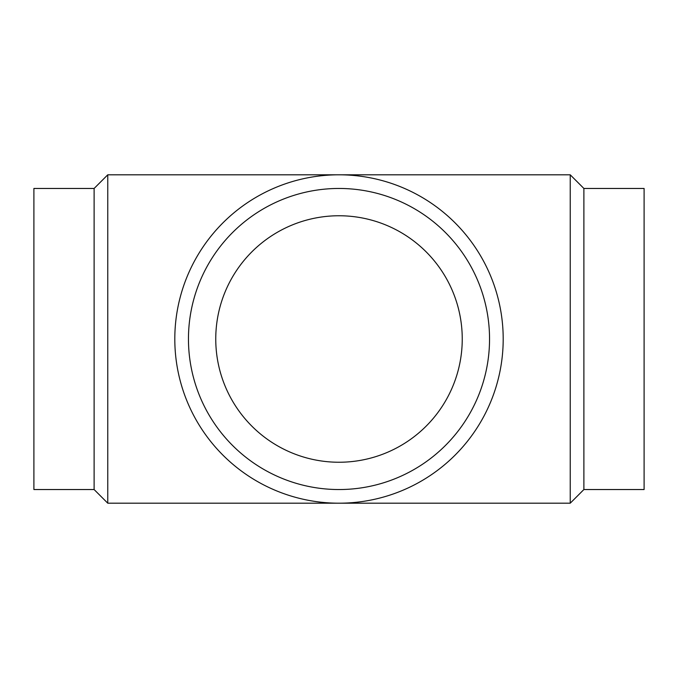 <?xml version="1.0" encoding="UTF-8"?>
<svg xmlns="http://www.w3.org/2000/svg" width="678" height="678" viewBox="0 0 678 678"><rect width="100%" height="100%" fill="white"/><g stroke="black" fill="none" stroke-linecap="round" stroke-linejoin="round"><path stroke-width="1.02" d="M94.115 188.459L33.9 188.459L33.9 489.541L94.115 489.541L94.115 188.459L107.768 174.805L570.232 174.805L570.232 503.195L583.885 489.541L583.885 188.459L570.232 174.805M94.115 489.541L107.768 503.195L107.768 174.805M583.885 489.541L644.1 489.541L644.1 188.459L583.885 188.459M489.541 339A150.541 150.541 0 0 0 339 188.459A150.541 150.541 0 0 0 188.459 339A150.541 150.541 0 0 0 339 489.541A150.541 150.541 0 0 0 489.541 339M503.195 339A164.195 164.195 0 0 0 339 174.805A164.195 164.195 0 0 0 174.805 339A164.195 164.195 0 0 0 339 503.195A164.195 164.195 0 0 0 503.195 339M215.757 339A123.243 123.243 0 0 1 339 215.757A123.243 123.243 0 0 1 462.243 339A123.243 123.243 0 0 1 339 462.243A123.243 123.243 0 0 1 215.757 339M107.768 503.195L570.232 503.195"/></g></svg>
